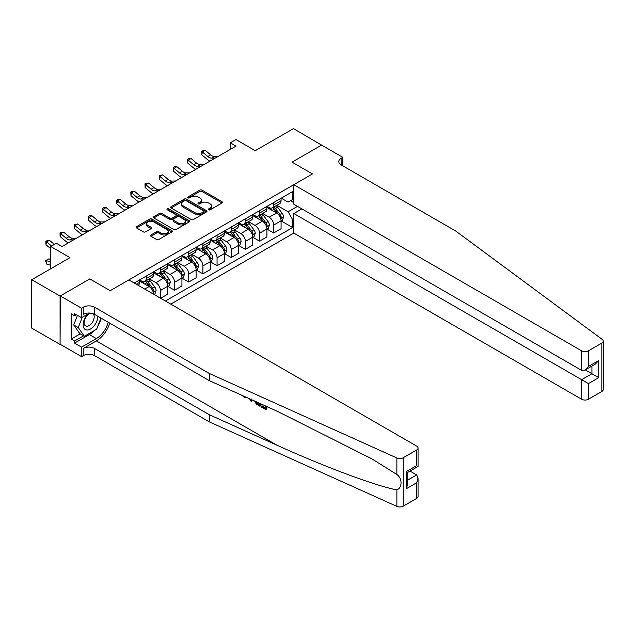 <?xml version="1.0" encoding="UTF-8"?>
<svg xmlns="http://www.w3.org/2000/svg" width="635" height="635" viewBox="0 0 635 635"><rect width="100%" height="100%" fill="white"/><g stroke="black" fill="none" stroke-linecap="round" stroke-linejoin="round"><path stroke-width="0.95" d="M208.653 209.812A1.103 0.635 0 0 0 210.209 209.812L222.028 202.994A1.572 0.905 0 0 0 222.488 202.351A1.572 0.905 0 0 0 222.028 201.708L202.009 190.151A1.572 0.905 0 0 0 199.779 190.151L187.968 196.969A1.103 0.635 0 0 0 187.642 197.421A1.103 0.635 0 0 0 187.968 197.874A1.103 0.635 0 0 0 189.524 197.874L191.048 196.985A5.032 2.905 0 0 1 198.168 196.985L199.834 197.953A5.032 2.905 0 0 1 201.311 200.009A5.032 2.905 0 0 1 199.834 202.057L198.31 202.946A1.103 0.635 0 0 0 197.985 203.391A1.103 0.635 0 0 0 198.31 203.843A1.103 0.635 0 0 0 199.866 203.843L201.39 202.962A5.032 2.905 0 0 1 208.51 202.962L210.177 203.922A5.032 2.905 0 0 1 211.653 205.978A5.032 2.905 0 0 1 210.177 208.034L208.653 208.915A1.103 0.635 0 0 0 208.328 209.367A1.103 0.635 0 0 0 208.653 209.812L208.653 208.915M150.955 234.966A1.572 0.905 0 0 0 150.495 235.609A1.572 0.905 0 0 0 150.955 236.252L156.575 239.498A1.572 0.905 0 0 0 158.798 239.498L171.918 231.918A1.572 0.905 0 0 0 172.379 231.275A1.572 0.905 0 0 0 171.918 230.632L151.9 219.075A1.572 0.905 0 0 0 149.677 219.075L136.557 226.655A1.572 0.905 0 0 0 136.096 227.298A1.572 0.905 0 0 0 136.557 227.933L143.335 231.854A1.572 0.905 0 0 0 145.566 231.854L151.178 228.608A1.572 0.905 0 0 0 151.638 227.973A1.572 0.905 0 0 0 151.178 227.33L147.812 225.385A4.207 2.429 0 0 1 146.582 223.671A4.207 2.429 0 0 1 149.177 221.424A4.207 2.429 0 0 1 153.765 221.948L166.941 229.56A4.207 2.429 0 0 1 168.18 231.275A4.207 2.429 0 0 1 165.576 233.521A4.207 2.429 0 0 1 160.996 232.997L158.798 231.727A1.572 0.905 0 0 0 156.575 231.727L150.955 234.966L150.955 236.252L156.575 233.037L156.575 231.727M321.81 145.232L293.481 128.611L255.246 150.693L235.982 139.573L230.315 142.843L235.982 146.113L62.055 246.523L56.396 243.253L50.729 246.523L50.729 268.764M60.079 296.077L60.079 344.487L60.301 295.95L89.821 278.908L60.079 296.077L31.75 279.725L69.993 257.643L50.729 246.523M321.81 144.97L292.068 162.139L312.46 173.911L110.212 290.679L89.821 278.908L110.212 290.679L128.849 279.924L416.647 446.08A4.81 2.778 0 0 1 418.052 448.04A4.81 2.778 0 0 1 416.647 450.001L403.225 457.756L403.225 506.158A4.81 2.778 180 0 1 396.867 506.389L209.296 421.878L94.575 355.64A8.009 4.628 0 0 0 83.248 355.64L81.55 356.624L60.301 344.353M191.159 219.527A1.572 0.905 0 0 0 193.389 219.527L206.51 211.947A1.572 0.905 0 0 0 206.97 211.304A1.572 0.905 0 0 0 206.51 210.661L186.492 199.104A1.572 0.905 0 0 0 184.269 199.104L171.14 206.685A1.572 0.905 0 0 0 170.68 207.327A1.572 0.905 0 0 0 171.14 207.97L191.159 219.527M167.743 210.05A1.103 0.635 0 0 1 168.862 210.209L168.862 208.899L189.214 220.647A1.572 0.905 0 0 1 189.674 221.29A1.572 0.905 0 0 1 189.214 221.933L176.093 229.513A1.572 0.905 0 0 1 173.871 229.513L153.853 217.956L159.464 214.733L159.464 213.423L153.853 216.67A1.572 0.905 0 0 0 153.392 217.313A1.572 0.905 0 0 0 153.853 217.956L153.853 216.67M159.464 214.733A1.572 0.905 0 0 1 161.687 214.733L161.687 213.423A1.572 0.905 0 0 0 159.464 213.423M161.687 213.423L169.807 218.115A1.572 0.905 0 0 0 172.029 218.115L175.76 215.963A1.572 0.905 0 0 0 176.22 215.321A1.572 0.905 0 0 0 175.76 214.678L167.307 209.796A1.103 0.635 0 0 1 166.981 209.352A1.103 0.635 0 0 1 167.664 208.764A1.103 0.635 0 0 1 168.862 208.899M60.079 344.487L31.75 328.136L31.75 279.725M170.775 304.125L293.822 233.085L581.62 399.24L581.62 379.682L591.931 373.729L591.931 366.062M281.249 198.152L288.099 202.113L292.632 199.493L292.632 191.579L134.231 283.027M292.632 199.493L293.822 198.803M293.822 218.956L292.632 219.639L288.099 211.788L276.836 205.288M281.249 220.98L292.632 227.552L292.632 219.639M292.632 227.552L165.394 301.014M230.315 142.843L230.315 149.384M290.481 200.731L293.822 202.668M288.099 211.788L297.505 206.359M153.607 294.211A6.406 3.699 -120 0 0 149.074 286.56L139.446 281.003M160.409 298.14L160.409 290.489A6.406 3.699 -120 0 0 155.877 282.638L149.368 278.876M160.631 298.267L167.775 294.148L167.775 286.234A6.406 3.699 -120 0 0 163.243 278.384L153.607 272.82M167.942 286.401L174.569 290.227L174.569 282.305A6.406 3.699 -120 0 0 170.037 274.463L163.528 270.7M174.569 290.227L181.935 285.972L181.935 278.059A6.406 3.699 -120 0 0 177.403 270.208L167.775 264.644M182.102 278.217L188.738 282.051L188.738 274.13A6.406 3.699 -120 0 0 184.206 266.279L177.697 262.525M188.738 282.051L196.096 277.797L196.096 269.883A6.406 3.699 -120 0 0 191.564 262.033L181.935 256.469M196.271 270.042L202.898 273.868L202.898 265.954A6.406 3.699 -120 0 0 198.366 258.104L191.857 254.349M202.898 273.868L210.264 269.621L210.264 261.699A6.406 3.699 -120 0 0 205.732 253.849L196.096 248.293M210.431 261.866L217.059 265.692L217.059 257.778A6.406 3.699 -120 0 0 212.527 249.928L206.018 246.174M217.059 265.692L224.425 261.437L224.425 253.524A6.406 3.699 -120 0 0 219.893 245.674L210.264 240.117M224.592 253.69L231.227 257.516L231.227 249.603A6.406 3.699 -120 0 0 226.695 241.752L220.186 237.99M231.227 257.516L238.585 253.262L238.585 245.348A6.406 3.699 -120 0 0 234.053 237.498L224.425 231.942M238.76 245.515L245.388 249.341L245.388 241.427A6.406 3.699 -120 0 0 240.855 233.577L234.347 229.814M245.388 249.341L252.754 245.086L252.754 237.172A6.406 3.699 -120 0 0 248.222 229.322L238.585 223.758M252.92 237.339L259.548 241.165L259.548 233.243A6.406 3.699 -120 0 0 255.016 225.393L248.507 221.639M259.548 241.165L266.914 236.911L266.914 228.997A6.406 3.699 -120 0 0 262.382 221.147L252.754 215.583M267.081 229.156L273.717 232.981L273.717 225.068A6.406 3.699 -120 0 0 269.184 217.218L262.676 213.463M273.717 232.981L281.075 228.735L281.075 220.821A6.406 3.699 -120 0 0 276.542 212.971L266.914 207.407M267.081 206.327L269.184 207.542A6.406 3.699 -120 0 0 272.383 207.859A6.406 3.699 -120 0 0 273.717 204.922L273.717 202.501M252.92 214.503L255.016 215.717A6.406 3.699 -120 0 0 258.223 216.035A6.406 3.699 -120 0 0 259.548 213.098L259.548 210.677M238.76 222.679L240.855 223.893A6.406 3.699 -120 0 0 244.062 224.211A6.406 3.699 -120 0 0 245.388 221.274L245.388 218.853M224.592 230.862L226.695 232.069A6.406 3.699 -120 0 0 229.894 232.386A6.406 3.699 -120 0 0 231.227 229.449L231.227 227.028M210.431 239.038L212.527 240.244A6.406 3.699 -120 0 0 215.733 240.562A6.406 3.699 -120 0 0 217.059 237.633L217.059 235.212M196.271 247.213L198.366 248.42A6.406 3.699 -120 0 0 201.573 248.737A6.406 3.699 -120 0 0 202.898 245.808L202.898 243.388M182.102 255.389L184.206 256.603A6.406 3.699 -120 0 0 187.404 256.921A6.406 3.699 -120 0 0 188.738 253.984L188.738 251.563M167.942 263.565L170.037 264.779A6.406 3.699 -120 0 0 173.244 265.097A6.406 3.699 -120 0 0 174.569 262.16L174.569 259.739M153.781 271.74L155.877 272.955A6.406 3.699 -120 0 0 159.083 273.272A6.406 3.699 -120 0 0 160.409 270.335L160.409 267.914M139.613 279.924L141.716 281.13A6.406 3.699 -120 0 0 144.915 281.448A6.406 3.699 -120 0 0 146.248 278.511L146.248 276.09M272.383 207.859L279.749 203.605A6.406 3.699 -120 0 0 281.075 200.668L281.075 198.247M258.223 216.035L265.589 211.78A6.406 3.699 -120 0 0 266.914 208.844L266.914 206.423M244.062 224.211L251.42 219.956A6.406 3.699 -120 0 0 252.754 217.027L252.754 214.606M229.894 232.386L237.26 228.132A6.406 3.699 -120 0 0 238.585 225.203L238.585 222.782M215.733 240.562L223.099 236.315A6.406 3.699 -120 0 0 224.425 233.378L224.425 230.957M201.573 248.737L208.931 244.491A6.406 3.699 -120 0 0 210.264 241.554L210.264 239.133M187.404 256.921L194.77 252.666A6.406 3.699 -120 0 0 196.096 249.73L196.096 247.309M173.244 265.097L180.61 260.842A6.406 3.699 -120 0 0 181.935 257.905L181.935 255.484M159.083 273.272L166.441 269.018A6.406 3.699 -120 0 0 167.775 266.089L167.775 263.668M144.915 281.448L152.281 277.193A6.406 3.699 -120 0 0 153.607 274.264L153.607 271.844M138.208 285.321A6.406 3.699 -120 0 0 139.446 282.44L139.446 280.019M209.09 209.971L210.177 209.344A5.032 2.905 0 0 0 211.653 207.288L211.653 205.978M201.311 200.009L201.311 201.311A5.032 2.905 0 0 1 199.834 203.367L198.747 203.994M222.028 201.708L222.028 202.994L202.009 191.46A1.572 0.905 0 0 0 199.779 191.46L188.405 198.025M206.486 211.963L186.492 200.414A1.572 0.905 0 0 0 184.269 200.414L171.164 207.978M203.732 211.757A1.103 0.635 0 0 0 204.049 211.304A1.103 0.635 0 0 0 203.732 210.86L186.158 200.716A1.103 0.635 0 0 0 184.602 200.716L182.991 201.644A5.032 2.905 0 0 0 181.515 203.7A5.032 2.905 0 0 0 182.991 205.756L195.001 212.685A5.032 2.905 0 0 0 202.12 212.685L203.732 211.757L203.732 213.066A1.103 0.635 0 0 0 204.049 212.614L204.049 211.304M181.515 203.7L181.515 205.01A5.032 2.905 0 0 0 182.991 207.058L182.991 205.756M203.732 213.066L202.12 213.995A5.032 2.905 0 0 1 195.001 213.995L182.991 207.058M161.687 214.733L169.807 219.424A1.572 0.905 0 0 0 172.029 219.424L175.76 217.273A1.572 0.905 0 0 0 176.22 216.63L176.22 215.321M168.862 210.209L189.198 221.948M178.237 222.98A4.207 2.429 0 0 0 182.816 223.504A4.207 2.429 0 0 0 185.412 221.258A4.207 2.429 0 0 0 184.182 219.543L179.538 216.86A1.572 0.905 0 0 0 177.316 216.86L173.593 219.012A1.572 0.905 0 0 0 173.133 219.654A1.572 0.905 0 0 0 173.593 220.297L178.237 222.98L178.237 224.282A4.207 2.429 0 0 0 182.816 224.814A4.207 2.429 0 0 0 185.412 222.567L185.412 221.258M173.133 219.654L173.133 220.964A1.572 0.905 0 0 0 173.593 221.607L173.593 220.297M178.237 224.282L173.593 221.607M168.18 231.275L168.18 232.585A4.207 2.429 0 0 1 165.576 234.831A4.207 2.429 0 0 1 160.996 234.299L158.798 233.037A1.572 0.905 0 0 0 156.575 233.037M146.582 223.671L146.582 224.973A4.207 2.429 0 0 0 147.812 226.695L147.812 225.385M151.162 228.624L147.812 226.695M171.902 231.934L151.9 220.385A1.572 0.905 0 0 0 149.677 220.385L136.573 227.949M281.075 221.083L282.44 220.297L283.567 217.027A4.247 2.453 -120 0 0 282.218 213.408L277.582 207.224A12.255 7.08 -120 0 0 276.249 205.629M271.645 210.137A12.255 7.08 -120 0 0 269.137 207.51M280.694 218.48L281.281 217.202A4.247 2.453 -120 0 0 280.059 214.654L275.431 208.47A12.255 7.08 -120 0 0 274.098 206.867M272.955 207.526A10.176 5.874 60 0 1 274.622 209.423L278.543 214.654M272.733 207.653A12.255 7.08 60 0 1 274.074 209.256L277.154 213.368M215.273 158.067L211.701 158.171A8.009 4.628 60 0 1 207.812 156.504L202.414 151.971L201.787 154.797L207.185 159.329A12.017 6.937 -120 0 0 209.971 161.131M218.107 156.432L214.535 156.535A8.009 4.628 60 0 1 210.645 154.869L205.248 150.328L202.414 151.971L201.636 151.114L205.248 150.328M201.787 154.797L201.636 151.114M603.25 341.122L603.25 389.525A4.81 2.778 180 0 1 601.845 391.493L601.845 343.083A4.81 2.778 0 0 0 603.25 341.122A4.81 2.778 0 0 0 602.234 339.415L455.851 231.124L341.13 164.886A8.009 4.628 180 0 1 338.78 161.615A8.009 4.628 180 0 1 341.13 158.345L342.829 157.361L321.588 145.097L292.068 162.139L312.46 173.911L293.822 184.674L293.822 204.232L581.62 370.388L581.62 350.83A4.81 2.778 0 0 0 588.415 350.83L601.845 343.083M301.871 208.875L293.822 213.527L588.415 383.603L588.415 399.24L601.845 391.493M293.822 213.527L293.822 233.085M342.829 157.361L342.829 165.87M293.822 184.674L581.62 350.83M588.415 399.24A4.81 2.778 180 0 1 581.62 399.24M585.295 369.895L598.726 377.65L588.415 383.603M588.415 350.83L588.415 366.466L585.018 370.054L581.62 370.388M588.415 366.466L598.726 360.513L595.328 364.101L585.018 370.054M265.2 407.622L262.033 405.797L261.358 406.186L265.2 408.4L265.2 405.987L263.835 405.201M266.152 406.249L266.152 409.861L266.66 409.567A20.868 12.049 120 0 0 267.025 406.638M259.882 403.416L259.882 406.241L260.39 405.948A20.868 12.049 120 0 0 260.691 403.781M209.296 421.878L209.296 414.711L94.575 348.48A8.009 4.628 0 0 0 83.248 348.48L96.337 340.924A20.868 12.049 120 0 0 109.776 323.167M209.296 414.711L276.892 445.167C324.414 466.781 376.88 486.331 396.867 489.871C402.423 487.712 402.423 478.449 396.867 474.496L371.943 458.899L276.892 411.083L209.296 380.627L94.575 314.396A8.009 4.628 0 0 0 83.248 314.396L83.248 307.229L81.55 308.213L60.301 295.95M251.936 399.836L251.309 401.296L252.373 400.034M209.296 380.627L209.296 373.467L94.575 307.229A8.009 4.628 0 0 0 83.248 307.229M416.647 498.411L416.647 482.775L418.052 478.036L418.052 496.451A4.81 2.778 180 0 1 416.647 498.411L403.225 506.158M396.867 474.496L396.867 457.978L209.296 373.467M94.361 330.517A18.026 10.406 -60 0 1 89.368 334.574L74.581 343.114L74.581 341.019L83.59 335.82M76.39 314.722L74.581 315.77L71.183 313.809L71.183 339.058L74.581 341.019M74.581 315.77L74.581 313.674L81.55 317.698L81.55 308.213M81.55 356.624L81.55 347.139L96.337 338.598A18.026 10.406 120 0 0 108.236 322.278M74.581 343.114L81.55 347.139M410.012 471.099L416.647 474.924L418.052 478.036M89.591 313.055L81.55 317.698M396.867 457.978A4.81 2.778 0 0 0 403.225 457.756M101.267 318.254A18.026 10.406 -60 0 1 97.941 325.795M71.183 339.058L80.193 333.859M416.647 482.775L406.337 488.728L407.741 483.989L407.741 472.4L418.052 466.447L418.052 448.04M406.337 488.728L406.337 471.591C408.17 472.646 408.17 472.646 406.337 471.591L416.647 465.638C418.481 466.693 418.481 466.693 416.647 465.638L416.647 450.001M244.07 396.303L244.689 396.573M246.404 397.343L244.023 397.185L242.252 395.478M251.309 401.296L250.23 400.669L249.706 398.836M250.539 399.209L250.769 400.074L251.238 398.891M259.882 406.241L256.357 404.09L254.524 401.01M255.476 401.431L256.421 403.169L258.921 404.781L258.921 402.987M256.421 403.169L257.119 402.773L258.215 403.598L257.54 403.987M258.921 404.003L258.215 403.598M266.152 409.861L261.358 407.091L261.358 406.186M266.914 229.259L268.272 228.473L269.407 225.203A4.247 2.453 -120 0 0 268.049 221.583L263.422 215.408A12.255 7.08 -120 0 0 262.088 213.804M257.477 218.313A12.255 7.08 -120 0 0 254.968 215.686M266.525 226.655L267.113 225.385A4.247 2.453 -120 0 0 265.898 222.829L261.271 216.646A12.255 7.08 -120 0 0 259.929 215.043M258.794 215.702A10.176 5.874 60 0 1 260.461 217.607L264.382 222.829M258.572 215.829A12.255 7.08 60 0 1 259.913 217.432L262.985 221.544M252.754 237.434L254.111 236.649L255.246 233.378A4.247 2.453 -120 0 0 253.889 229.759L249.261 223.583A12.255 7.08 -120 0 0 247.92 221.98M243.316 226.489A12.255 7.08 -120 0 0 240.808 223.861M252.365 234.831L252.952 233.561A4.247 2.453 -120 0 0 251.738 231.005L247.102 224.822A12.255 7.08 -120 0 0 245.769 223.226M244.626 223.885A10.176 5.874 60 0 1 246.301 225.782L250.214 231.013M244.411 224.004A12.255 7.08 60 0 1 245.745 225.608L248.825 229.719M238.585 245.61L239.951 244.824L241.078 241.554A4.247 2.453 -120 0 0 239.728 237.942L235.093 231.759A12.255 7.08 -120 0 0 233.759 230.156M229.156 234.672A12.255 7.08 -120 0 0 226.647 232.045M238.204 243.007L238.792 241.737A4.247 2.453 -120 0 0 237.569 239.181L232.942 233.005A12.255 7.08 -120 0 0 231.608 231.402M230.465 232.061A10.176 5.874 60 0 1 232.132 233.958L236.053 239.189M230.243 232.188A12.255 7.08 60 0 1 231.584 233.783L234.664 237.895M201.112 166.243L197.541 166.346A8.009 4.628 60 0 1 193.651 164.687L188.254 160.147L187.619 162.973L193.024 167.513A12.017 6.937 -120 0 0 195.81 169.307M203.938 164.608L200.374 164.711A8.009 4.628 60 0 1 196.485 163.044L191.079 158.512L188.254 160.147L187.476 159.298L188.611 158.639L191.079 158.512M187.619 162.973L187.476 159.298M186.944 174.427L183.372 174.522A8.009 4.628 60 0 1 179.491 172.863L174.085 168.323L173.458 171.148L178.856 175.689A12.017 6.937 -120 0 0 181.642 177.482M189.778 172.791L186.206 172.887A8.009 4.628 60 0 1 182.316 171.228L176.919 166.688L174.085 168.323L173.315 167.473L174.442 166.814L176.919 166.688M173.458 171.148L173.315 167.473M172.784 182.602L169.212 182.697A8.009 4.628 60 0 1 165.322 181.038L159.925 176.498L159.298 179.324L164.695 183.864A12.017 6.937 -120 0 0 167.481 185.658M175.617 180.967L172.045 181.062A8.009 4.628 60 0 1 168.156 179.403L162.758 174.863L159.925 176.498L159.147 175.649L162.758 174.863M159.298 179.324L159.147 175.649M224.425 253.786L225.782 253L226.917 249.73A4.247 2.453 -120 0 0 225.56 246.118L220.932 239.935A12.255 7.08 -120 0 0 219.599 238.331M214.987 242.848A12.255 7.08 -120 0 0 212.479 240.22M224.036 251.19L224.623 249.912A4.247 2.453 -120 0 0 223.409 247.356L218.781 241.181A12.255 7.08 -120 0 0 217.44 239.578M216.305 240.236A10.176 5.874 60 0 1 217.972 242.133L221.893 247.364M216.083 240.363A12.255 7.08 60 0 1 217.424 241.967L220.496 246.07M158.623 190.778L155.051 190.873A8.009 4.628 60 0 1 151.162 189.214L145.764 184.674L145.129 187.5L150.535 192.04A12.017 6.937 -120 0 0 153.321 193.842M161.449 189.143L157.885 189.238A8.009 4.628 60 0 1 153.995 187.579L148.59 183.039L145.764 184.674L144.986 183.825L148.59 183.039M145.129 187.5L144.986 183.825M87.955 314A10.414 6.017 120 0 0 83.161 324.025A10.414 6.017 120 0 0 86.812 330.002A10.414 6.017 120 0 0 97.861 316.293M91.21 313.238A7.128 4.12 120 0 0 85.003 318.841A7.128 4.12 120 0 0 85.59 325.914A7.128 4.12 120 0 0 86.638 326.231A7.128 4.12 120 0 0 93.107 321.08A7.128 4.12 120 0 0 92.837 313.634M100.941 318.072L96.615 329.216L84.384 336.272L79.851 333.661L73.731 324.961L77.462 315.341M84.384 336.272L78.264 327.573L82.256 317.286M73.731 324.961L78.264 327.573M210.264 261.961L211.622 261.183L212.757 257.905A4.247 2.453 -120 0 0 211.399 254.294L206.772 248.11A12.255 7.08 -120 0 0 205.43 246.507M200.827 251.023A12.255 7.08 -120 0 0 198.318 248.396M209.875 259.366L210.463 258.088A4.247 2.453 -120 0 0 209.248 255.532L204.613 249.357A12.255 7.08 -120 0 0 203.279 247.753M202.136 248.412A10.176 5.874 60 0 1 203.811 250.309L207.724 255.54M201.922 248.539A12.255 7.08 60 0 1 203.256 250.142L206.335 254.246M144.455 198.953L140.883 199.049A8.009 4.628 60 0 1 137.001 197.39L131.596 192.85L130.969 195.675L136.366 200.215A12.017 6.937 -120 0 0 139.152 202.017M147.288 197.318L143.716 197.414A8.009 4.628 60 0 1 139.827 195.755L134.429 191.214L131.596 192.85L130.826 192L131.953 191.349L134.429 191.214M130.969 195.675L130.826 192M196.096 270.145L197.461 269.359L198.588 266.089A4.247 2.453 -120 0 0 197.239 262.469L192.603 256.286A12.255 7.08 -120 0 0 191.27 254.691M186.666 259.199A12.255 7.08 -120 0 0 184.158 256.572M195.715 267.541L196.302 266.263A4.247 2.453 -120 0 0 195.08 263.716L190.452 257.532A12.255 7.08 -120 0 0 189.119 255.929M187.976 256.588A10.176 5.874 60 0 1 189.643 258.485L193.564 263.716M187.754 256.715A12.255 7.08 60 0 1 189.095 258.318L192.175 262.43M130.294 207.129L126.722 207.232A8.009 4.628 60 0 1 122.833 205.565L117.435 201.033L116.808 203.859L122.206 208.391A12.017 6.937 -120 0 0 124.992 210.193M133.128 205.494L129.556 205.597A8.009 4.628 60 0 1 125.666 203.93L120.269 199.398L117.435 201.033L116.657 200.176L117.793 199.525L120.269 199.398M116.808 203.859L116.657 200.176M181.935 278.32L183.293 277.535L184.428 274.264A4.247 2.453 -120 0 0 183.07 270.645L178.443 264.47A12.255 7.08 -120 0 0 177.109 262.866M172.498 267.375A12.255 7.08 -120 0 0 169.989 264.747M181.546 275.717L182.134 274.447A4.247 2.453 -120 0 0 180.919 271.891L176.292 265.708A12.255 7.08 -120 0 0 174.95 264.104M173.815 264.763A10.176 5.874 60 0 1 175.482 266.668L179.403 271.891M173.593 264.89A12.255 7.08 60 0 1 174.935 266.494L178.006 270.605M116.134 215.305L112.562 215.408A8.009 4.628 60 0 1 108.672 213.749L103.275 209.209L102.64 212.034L108.045 216.575A12.017 6.937 -120 0 0 110.831 218.369M118.959 213.67L115.395 213.773A8.009 4.628 60 0 1 111.506 212.114L106.101 207.574L103.275 209.209L102.497 208.359L103.632 207.701L106.101 207.574M102.64 212.034L102.497 208.359M167.775 286.496L169.132 285.71L170.267 282.44A4.247 2.453 -120 0 0 168.91 278.821L164.282 272.645A12.255 7.08 -120 0 0 162.941 271.042M158.337 275.55A12.255 7.08 -120 0 0 155.829 272.931M167.386 283.893L167.973 282.623A4.247 2.453 -120 0 0 166.759 280.067L162.131 273.883A12.255 7.08 -120 0 0 160.79 272.288M159.647 272.947A10.176 5.874 60 0 1 161.322 274.844L165.235 280.075M159.433 273.066A12.255 7.08 60 0 1 160.766 274.669L163.846 278.781M101.965 223.488L98.393 223.583A8.009 4.628 60 0 1 94.512 221.925L89.106 217.384L88.479 220.21L93.877 224.75A12.017 6.937 -120 0 0 96.663 226.544M104.799 221.853L101.227 221.948A8.009 4.628 60 0 1 97.338 220.289L91.94 215.749L89.106 217.384L88.336 216.535L89.464 215.876L91.94 215.749M88.479 220.21L88.336 216.535M154.003 294.442L154.972 293.886L156.099 290.616A4.247 2.453 -120 0 0 154.75 287.004L150.114 280.821A12.255 7.08 -120 0 0 148.78 279.217M144.177 283.734A12.255 7.08 -120 0 0 141.668 281.107M153.225 292.068L153.813 290.798A4.247 2.453 -120 0 0 152.59 288.242L147.963 282.067A12.255 7.08 -120 0 0 146.629 280.464M145.486 281.122A10.176 5.874 60 0 1 147.153 283.019L151.074 288.25M145.264 281.249A12.255 7.08 60 0 1 146.606 282.845L149.685 286.956M87.805 231.664L84.233 231.759A8.009 4.628 60 0 1 80.343 230.1L74.946 225.56L74.319 228.386L79.716 232.926A12.017 6.937 -120 0 0 82.502 234.72M90.638 230.029L87.066 230.124A8.009 4.628 60 0 1 83.177 228.465L77.78 223.925L74.946 225.56L74.168 224.711L77.78 223.925M74.319 228.386L74.168 224.711M73.644 239.84L70.072 239.935A8.009 4.628 60 0 1 66.183 238.276L60.785 233.736L60.15 236.561L65.556 241.102A12.017 6.937 -120 0 0 68.342 242.903M76.47 238.204L72.906 238.3A8.009 4.628 60 0 1 69.017 236.641L63.611 232.1L60.785 233.736L60.007 232.886L63.611 232.1M60.15 236.561L60.007 232.886M50.729 265.343L46.617 264.057L45.593 260.628L48.824 258.866L50.729 259.469M48.824 258.866L45.99 260.501L50.729 261.993M45.593 260.628L45.99 260.501L46.617 264.057M54.38 244.419L49.451 240.276L46.617 241.911L45.99 244.737L50.729 248.722M51.546 246.055L45.847 241.062L49.451 240.276M45.99 244.737L45.847 241.062M62.309 246.38L61.833 246.396M144.716 289.076L149.074 286.56M155.877 282.638L163.243 278.384M170.037 274.463L177.403 270.208M184.206 266.279L191.564 262.033M198.366 258.104L205.732 253.849M212.527 249.928L219.893 245.674M226.695 241.752L234.053 237.498M240.855 233.577L248.222 229.322M255.016 225.393L262.382 221.147M269.184 217.218L276.542 212.971M273.717 204.922L281.075 200.668M273.717 225.068L281.075 220.821M259.548 233.243L266.914 228.997M259.548 213.098L266.914 208.844M245.388 241.427L252.754 237.172M245.388 221.274L252.754 217.027M231.227 249.603L238.585 245.348M231.227 229.449L238.585 225.203M217.059 257.778L224.425 253.524M217.059 237.633L224.425 233.378M202.898 265.954L210.264 261.699M202.898 245.808L210.264 241.554M188.738 274.13L196.096 269.883M188.738 253.984L196.096 249.73M174.569 282.305L181.935 278.059M174.569 262.16L181.935 257.905M160.409 290.489L167.775 286.234M160.409 270.335L167.775 266.089M146.248 278.511L153.607 274.264M136.334 284.242L139.446 282.44M210.177 209.344L210.177 208.034M198.31 203.843L198.31 202.946M199.834 203.367L199.834 202.057M187.968 197.874L187.968 196.969M199.779 191.46L199.779 190.151M202.009 191.46L202.009 190.151M171.14 207.97L171.14 206.685M184.269 200.414L184.269 199.104M186.492 200.414L186.492 199.104M206.51 211.947L206.51 210.661M195.001 213.995L195.001 212.685M202.12 213.995L202.12 212.685M169.807 219.424L169.807 218.115M172.029 219.424L172.029 218.115M175.76 217.273L175.76 215.963M189.214 221.933L189.214 220.647M158.798 233.037L158.798 231.727M160.996 234.299L160.996 232.997M151.178 228.608L151.178 227.33M136.557 227.933L136.557 226.655M149.677 220.385L149.677 219.075M151.9 220.385L151.9 219.075M171.918 231.918L171.918 230.632M280.757 218.71L283.543 217.106M275.431 208.47L277.582 207.224M272.097 210.399L274.074 209.256M280.059 214.654L282.218 213.408M279.725 216.305L281.281 217.202M211.701 158.171L214.535 156.535M207.812 156.504L210.645 154.869M598.726 360.513L598.726 377.65M341.13 164.886L341.13 158.345M276.892 445.167L96.337 340.924M94.575 314.396L94.575 307.229M94.575 348.48L94.575 355.64M396.867 506.389L396.867 489.871M83.248 348.48L83.248 355.64M89.368 334.574L96.337 338.598M407.741 480.068L416.647 474.924M266.597 226.885L269.383 225.282M261.271 216.646L263.422 215.408M257.929 218.575L259.913 217.432M265.898 222.829L268.049 221.583M265.565 224.488L267.113 225.385M252.436 235.069L255.214 233.458M247.102 224.822L249.261 223.583M243.769 226.751L245.745 225.608M251.738 231.005L253.889 229.759M251.397 232.664L252.952 233.561M238.268 243.245L241.054 241.633M232.942 233.005L235.093 231.759M229.608 234.926L231.584 233.783M237.569 239.181L239.728 237.942M237.236 240.84L238.792 241.737M197.541 166.346L200.374 164.711M193.651 164.687L196.485 163.044M183.372 174.522L186.206 172.887M179.491 172.863L182.316 171.228M169.212 182.697L172.045 181.062M165.322 181.038L168.156 179.403M224.107 251.42L226.893 249.817M218.781 241.181L220.932 239.935M215.44 243.11L217.424 241.967M223.409 247.356L225.56 246.118M223.076 249.015L224.623 249.912M155.051 190.873L157.885 189.238M151.162 189.214L153.995 187.579M209.947 259.596L212.725 257.993M204.613 249.357L206.772 248.11M201.279 251.285L203.256 250.142M209.248 255.532L211.399 254.294M208.907 257.191L210.463 258.088M140.883 199.049L143.716 197.414M137.001 197.39L139.827 195.755M195.778 267.772L198.564 266.168M190.452 257.532L192.603 256.286M187.119 259.461L189.095 258.318M195.08 263.716L197.239 262.469M194.747 265.374L196.302 266.263M126.722 207.232L129.556 205.597M122.833 205.565L125.666 203.93M181.618 275.947L184.404 274.344M176.292 265.708L178.443 264.47M172.95 267.637L174.935 266.494M180.919 271.891L183.07 270.645M180.586 273.55L182.134 274.447M112.562 215.408L115.395 213.773M108.672 213.749L111.506 212.114M167.457 284.131L170.236 282.519M162.131 273.883L164.282 272.645M158.79 275.812L160.766 274.669M166.759 280.067L168.91 278.821M166.418 281.726L167.973 282.623M98.393 223.583L101.227 221.948M94.512 221.925L97.338 220.289M153.289 292.306L156.075 290.695M147.963 282.067L150.114 280.821M144.629 283.988L146.606 282.845M152.59 288.242L154.75 287.004M152.257 289.901L153.813 290.798M84.233 231.759L87.066 230.124M80.343 230.1L83.177 228.465M70.072 239.935L72.906 238.3M66.183 238.276L69.017 236.641M246.904 397.081L246.229 397.47"/></g></svg>
